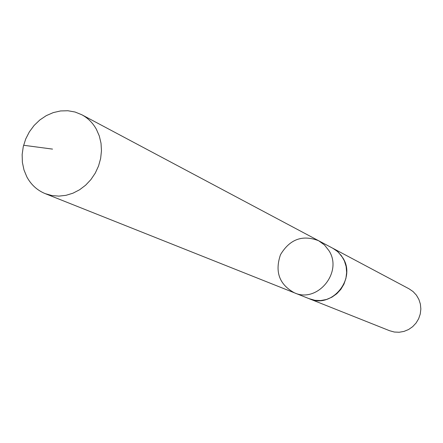 <?xml version="1.0" encoding="UTF-8"?>
<svg xmlns="http://www.w3.org/2000/svg" width="443" height="443" viewBox="0 0 443 443"><rect width="100%" height="100%" fill="white"/><g stroke="black" fill="none" stroke-linecap="round" stroke-linejoin="round"><path stroke-width="0.66" d="M332.372 248.036L335.401 249.846L338.518 252.405L342.91 257.987C356.626 278.885 331.735 309.087 309.413 298.798L294.473 292.851C317.415 303.433 343.076 272.251 328.988 250.721L324.475 244.973L318.622 240.721C302.508 234.524 289.8 239.187 280.485 254.714C274.666 271.852 279.328 284.567 294.473 292.851C317.415 303.433 343.076 272.251 328.988 250.721L324.475 244.973L318.622 240.721L81.783 114.737C87.963 118.071 92.836 122.932 96.402 129.317L99.31 135.995L101.021 143.244L101.464 150.825L100.633 158.494L98.545 166.003L95.273 173.102L90.92 179.565L85.632 185.185L79.579 189.776L72.957 193.192L65.985 195.33L58.891 196.122L51.897 195.551L45.23 193.641C37.234 190.346 31.11 184.77 26.857 176.912L23.977 169.929L22.388 162.393L22.15 154.552L23.263 146.677L25.688 139.03L29.343 131.881L34.105 125.458L39.809 119.981L46.271 115.645L53.271 112.6L60.575 110.944L67.929 110.75L75.077 112.024L81.783 114.737M318.622 240.721L332.826 248.274L337.555 251.519L341.464 255.777L344.372 260.844L346.127 266.481L346.653 272.423L345.917 278.398L343.956 284.118L340.861 289.312L336.78 293.731L331.907 297.175L326.469 299.485L320.726 300.542L314.951 300.31L308.937 298.61M332.826 248.268L409.072 288.825L413.075 291.566L416.392 295.132L418.862 299.368L420.374 304.07L420.85 309.015L420.269 313.976L418.652 318.722L416.077 323.025L412.666 326.674L408.584 329.514L404.022 331.397L399.193 332.25L394.325 332.029L389.652 330.744L309.413 298.803M52.545 149.108L23.606 145.265M294.473 292.851L45.23 193.641"/></g></svg>
